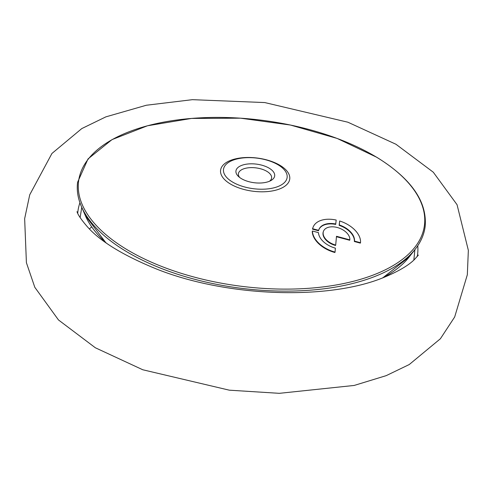 <?xml version="1.0" encoding="UTF-8"?>
<svg xmlns="http://www.w3.org/2000/svg" width="493" height="493" viewBox="0 0 493 493"><rect width="100%" height="100%" fill="white"/><g stroke="black" fill="none" stroke-linecap="round" stroke-linejoin="round"><path stroke-width="0.74" d="M280.16 165.426A34.861 16.725 -172.7 0 1 279.149 189.121A34.861 16.725 -172.7 0 1 230.163 183.852A34.861 16.725 -172.7 0 1 231.174 160.157A34.861 16.725 -172.7 0 1 280.16 165.426M278.311 164.952A32.07 15.388 -172.7 0 1 277.386 186.755A32.07 15.388 -172.7 0 1 232.314 181.905A32.07 15.388 -172.7 0 1 233.244 160.102A32.07 15.388 -172.7 0 1 278.311 164.952M269.468 181.258A16.731 8.03 7.3 0 0 271.606 177.967A16.731 8.03 7.3 0 0 267.003 171.428A16.731 8.03 7.3 0 0 243.493 168.902A16.731 8.03 7.3 0 0 238.409 173.739A16.731 8.03 7.3 0 0 239.653 177.462M241.878 165.315A19.523 9.367 -172.7 0 1 268.149 167.608A19.523 9.367 -172.7 0 1 270.879 180.574A19.523 9.367 -172.7 0 1 268.747 181.535A19.523 9.367 -172.7 0 1 238.452 176.445A19.523 9.367 -172.7 0 1 241.878 165.315M312.279 231.42A25.1 15.499 21.2 0 0 334.895 252.502L335.055 252.096A25.1 15.499 -158.8 0 1 312.439 231.014L312.279 231.42M335.055 252.096L335.382 248.133A18.826 11.622 -158.8 0 1 318.46 232.628L312.439 231.014M354.344 241.515A18.826 11.622 -158.8 0 0 349.833 231.716A18.826 11.622 -158.8 0 0 339.141 225.356L339.665 220.981A25.1 15.499 -158.8 0 1 354.492 229.652A25.1 15.499 -158.8 0 1 360.506 242.716L360.352 243.123L354.344 241.515L354.504 241.108L360.506 242.716M339.141 225.356L339.301 224.944A18.826 11.622 -158.8 0 1 349.993 231.309A18.826 11.622 -158.8 0 1 354.504 241.108M339.665 220.981L339.301 224.944M326.495 239.968A13.946 8.609 21.2 0 0 335.696 245.07L336.491 236.283L349.833 239.857A13.946 8.609 21.2 0 0 346.493 232.597A13.946 8.609 21.2 0 0 333.25 226.835A13.946 8.609 21.2 0 0 323.494 231.229A13.946 8.609 21.2 0 0 326.495 239.968M323.42 231.439A13.946 8.609 21.2 0 0 323.34 231.642A13.946 8.609 21.2 0 0 326.335 240.381A13.946 8.609 21.2 0 0 335.536 245.477L335.696 245.07M349.833 239.857L349.679 240.264L336.454 236.726M335.832 224.019A18.826 11.622 21.2 0 0 318.946 229.461A18.826 11.622 21.2 0 0 318.669 230.342L312.642 228.727A25.1 15.499 -158.8 0 1 313.098 227.187A25.1 15.499 -158.8 0 1 336.195 220.051L335.671 224.426A18.826 11.622 21.2 0 0 318.872 229.67M312.642 228.727L312.488 229.14L318.509 230.749L318.669 230.342M313.024 227.396A25.1 15.499 21.2 0 0 312.944 227.6A25.1 15.499 21.2 0 0 312.488 229.14M413.849 260.07L414.878 249.655M81.746 207.27L80.137 217.604M376.535 157.187A174.337 83.65 7.3 0 0 131.551 130.824A174.337 83.65 7.3 0 0 126.504 249.335A174.337 83.65 7.3 0 0 371.488 275.692A174.337 83.65 7.3 0 0 376.535 157.187M105.767 242.593L85.418 215.768A169.654 81.4 7.3 0 0 106.112 242.839M81.388 206.444A175.04 83.983 7.3 0 0 125.789 251.177A175.04 83.983 7.3 0 0 371.753 277.645A175.04 83.983 7.3 0 0 415.433 248.947C420.886 241.927 424.128 234.44 425.157 226.49C427.302 201.612 411.156 178.534 376.72 157.255L337.132 138.428L290.451 125.037L240.541 118.184L191.53 118.431L147.481 125.77L112.016 139.611L88.019 158.931L77.592 182.262C76.6 190.224 77.863 198.285 81.388 206.444L85.418 215.768M382.377 277.99A169.654 81.4 7.3 0 0 409.19 256.964L415.433 248.947M89.461 228.906L91.68 226.866M77.734 213.395A171.188 82.134 -172.7 0 1 79.94 202.734M417.762 245.717A171.188 82.134 -172.7 0 1 417.226 256.594M382.778 277.842L409.19 256.964M323.494 231.229L323.34 231.642M313.098 227.187L312.944 227.6M386.21 375.641L354.19 385.446L279.321 393.328L229.319 390.179L142.773 369.762L95.346 347.768L58.482 319.957L34.818 287.32L26.406 262.701L24.65 218.676L29.734 194.778L51.938 153.465L81.764 128.593L105.89 116.853L146.335 105.243L192.406 99.672L264.753 102.562L347.879 122.209L395.934 144.246L433.292 172.211L457.054 204.706L468.35 250.339L467.327 274.761L454.675 316.981L440.397 338.746L409.252 364.537L386.21 375.641M418.378 255.084L414.502 259.454C408.58 265.4 398.393 271.378 383.942 277.386C329.065 300.292 227.729 297.328 157.014 269.209C122.93 255.349 99.518 240.978 86.78 226.084C81.172 219.496 77.931 214.732 77.056 211.805L77 211.645"/></g></svg>

